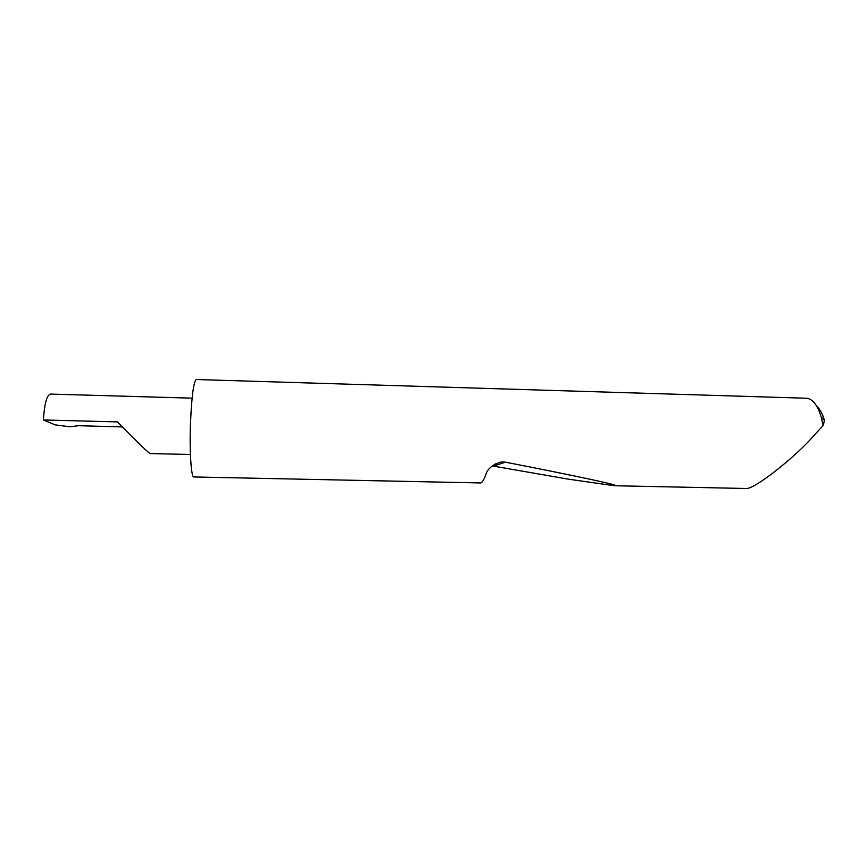 <?xml version="1.0" encoding="UTF-8"?>
<svg xmlns="http://www.w3.org/2000/svg" width="868" height="868" viewBox="0 0 868 868"><rect width="100%" height="100%" fill="white"/><g stroke="black" fill="none" stroke-linecap="round" stroke-linejoin="round"><path stroke-width="1.3" d="M192.088 398.162L50.377 394.083C46.774 395.222 44.452 403.859 43.4 419.96L55.053 424.853L69.896 426.785L78.662 425.7L122.355 426.926M190.428 454.485L150.197 453.563C148.178 453.053 126.012 430.853 117.473 421.902L43.4 419.96M614.544 485.744L745.677 488.478C752.957 490.366 790.954 460.387 809.855 440.054L823.124 425.504L821.215 416.966C817.482 404.911 812.448 398.662 806.122 398.228L196.309 379.522C193.618 381.432 191.665 396.199 190.461 423.812C189.452 451.816 191.21 477.682 193.835 476.955L480.568 482.944C481.968 482.803 483.682 480.188 485.711 475.111C487.132 469.111 492.297 464.738 501.205 461.982L505.284 462.156C576.157 475.924 624.244 486.178 614.544 485.744L568.583 479.201L492.156 465.899M816.842 406.398C820.01 409.229 822.56 413.917 824.491 420.448L823.124 425.504M493.784 466.094L505.284 462.156M494.152 464.434L501.172 461.982M824.491 420.448L821.215 416.966"/></g></svg>

